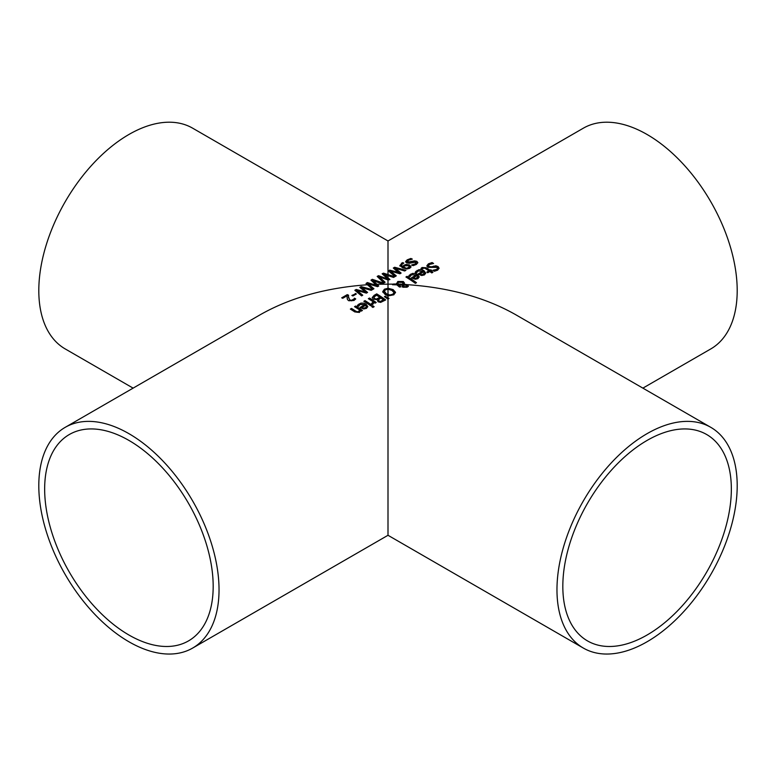 <?xml version="1.0" encoding="UTF-8"?>
<svg xmlns="http://www.w3.org/2000/svg" width="776" height="776" viewBox="0 0 776 776"><rect width="100%" height="100%" fill="white"/><g stroke="black" fill="none" stroke-linecap="round" stroke-linejoin="round"><path stroke-width="1.16" d="M388 288.255L393.112 289.594L395.498 292.261L393.82 294.812L388 295.908L385.139 294.502L382.752 291.63L384.43 289.186L388 288.255L388 279.99L379.357 276.867L385.109 282.251A127.448 73.584 120 0 0 383.936 282.93L377.185 276.421A127.448 73.584 -60 0 1 378.533 275.684L387.845 279.02L382.141 273.802A127.448 73.584 -60 0 1 383.47 273.152L394.79 276.722L393.548 277.43L384.265 274.403L389.94 279.515L388 279.99L388 278.341L389.591 279.719M384.265 274.403L388 278.341M388 277.827L388 275.315L394.198 277.061M382.51 274.132A126.808 73.216 -60 0 1 383.47 273.666L388 275.315M377.524 276.751A126.808 73.216 -60 0 1 378.533 276.198L387.845 279.544L387.845 279.02M379.357 276.867L384.77 282.445M378.533 275.684L378.533 276.198M383.47 273.152L383.47 273.666M372.955 305.831A127.448 73.584 60 0 1 374.139 306.685L372.849 307.432A127.448 73.584 -120 0 0 371.665 306.578L372.955 305.831L372.955 306.355A126.808 73.216 60 0 1 373.741 306.918M372.073 306.869L372.955 306.355M357.009 290.466L362.761 295.21L361.587 295.889L354.836 290.253L356.184 289.477L365.496 291.931L359.802 287.392L361.131 286.616L372.441 289.623L371.209 290.331L361.926 287.712L367.601 292.416L366.379 293.124L357.009 290.466L362.402 295.413M361.926 287.712L367.242 292.62M360.2 287.683L361.131 287.149L371.85 289.962M355.233 290.544L356.184 290.001L365.496 292.455L365.496 291.931M361.131 286.616L361.131 287.149M356.184 289.477L356.184 290.001M371.51 303.678L373.149 301.786A127.448 73.584 -120 0 0 368.348 298.702L369.492 298.042A127.448 73.584 60 0 1 376.253 302.485L375.109 303.144A127.448 73.584 -120 0 0 374.11 302.436L372.635 304.531A127.448 73.584 -120 0 0 371.452 303.707L371.51 303.746M373.149 301.786L372.17 303.358M369.492 298.042L369.492 298.566A126.808 73.216 60 0 1 375.846 302.718M368.784 298.964L369.492 298.566M347.095 297.635L347.173 295.724L342.75 298.285A127.448 73.584 -120 0 0 341.702 297.839L347.26 294.628A127.448 73.584 60 0 1 348.54 295.181L348.511 295.588M348.492 296.781L349.957 300.535L353.002 300.409L354.448 298.721A126.808 73.216 60 0 1 355.447 299.245M342.226 298.062L347.26 295.152A126.808 73.216 60 0 1 348.511 295.685M348.54 295.181L348.531 297.412L349.957 300.011L351.538 300.331L354.38 298.76M354.001 299.002L354.001 299.526M354.38 298.236L354.448 298.721M354.448 298.197A127.448 73.584 60 0 1 355.728 298.876L353.963 300.496L348.802 300.748L347.464 299.584L347.095 297.373M348.492 297.024L348.531 297.935M347.124 298.159L347.134 296.384M347.26 294.628L347.26 295.152M432.087 262.55A127.448 73.584 60 0 1 433.59 263.491L429.555 264.412L428.459 265.673L429.05 266.527L431.543 266.789L435.87 265.79L438.081 266.575L439.07 268.186L437.625 270.164L434.356 271.29A127.448 73.584 -120 0 0 432.93 270.261L436.51 269.466L437.46 268.409L436.956 267.38L427.993 267.371L426.897 265.683L428.43 263.821L432.087 262.55L432.087 263.064A126.808 73.216 60 0 1 432.872 263.559M426.897 266.207L428.43 264.344L432.087 263.064M428.498 265.925L429.05 267.051L431.543 267.303L435.87 266.313L438.081 267.099L439.051 268.447M433.58 266.12L433.58 266.634M435.87 265.79L435.87 266.313M433.018 270.737L436.51 269.99L437.441 268.486M421.766 275.121L423.57 274.743L424.385 273.598L423.589 271.842L420.02 273.899L421.766 275.121L424.385 273.074M415.315 272.599L417.051 270.921L423.958 271.173L425.704 273.356M418.458 274.248L422.716 271.26L418.06 271.008L416.557 272.861A127.448 73.584 -120 0 0 415.315 272.085L418.836 269.679L421.863 269.709L423.958 270.649L425.723 273.094L424.433 274.908L421.727 275.509L418.662 274.374A127.448 73.584 -120 0 0 418.041 273.967L422.716 271.26M420.02 273.899L421.766 274.597M421.038 268.865L422.115 268.021L426.296 268.263A126.808 73.216 60 0 1 430.04 270.756L430.806 270.31A126.808 73.216 60 0 1 431.34 270.678M430.04 270.232L430.806 269.786A127.448 73.584 60 0 1 431.747 270.446L430.981 270.882A127.448 73.584 60 0 1 432.921 272.269L431.786 272.929A127.448 73.584 -120 0 0 429.836 271.542L427.741 272.754A127.448 73.584 -120 0 0 426.8 272.104L428.895 270.892A127.448 73.584 -120 0 0 425.675 268.738L424.2 267.992L422.066 268.981A127.448 73.584 -120 0 0 421.038 268.35L422.115 267.507L426.296 267.749A127.448 73.584 60 0 1 430.04 270.232L430.04 270.756M430.806 269.786L430.806 270.31M430.981 270.882L430.981 271.406A126.808 73.216 60 0 1 432.523 272.502M428.895 270.892L427.217 272.386M415.238 278.885L417.042 278.506L417.866 277.362L417.071 275.606L413.501 277.662L415.238 278.885L417.866 276.838M408.797 276.363L410.533 274.685L417.43 274.937L419.185 277.119M411.94 278.012L416.198 275.034L411.542 274.772L410.038 276.625A127.448 73.584 -120 0 0 408.797 275.849L412.318 273.443L415.344 273.472L417.43 274.413L419.205 276.857L417.915 278.671L415.209 279.273L412.134 278.138A127.448 73.584 -120 0 0 411.513 277.73L416.198 275.034M413.501 277.662L415.238 278.361M372.238 297.548L374.119 295.365L376.709 293.871A127.448 73.584 60 0 1 385.72 299.924L380.599 302.407L377.999 301.757L377.33 299.691A127.448 73.584 -120 0 0 377.291 299.662L373.363 299.148L372.257 297.78M372.257 297.839L376.709 294.395A126.808 73.216 60 0 1 385.313 300.157M376.709 293.871L376.709 294.395M376.69 298.896L379.862 297.353L376.69 299.42L374.556 298.401L376.69 299.42M379.862 297.353A127.448 73.584 -120 0 0 376.535 295.2L373.896 297.179L374.556 298.915M373.896 297.179L374.556 298.401M380.483 301.321L383.499 299.875L380.483 301.845L379.076 300.913L380.483 301.845M383.499 299.875A127.448 73.584 -120 0 0 380.861 298.032L378.426 299.817L379.076 301.437M378.426 299.817L379.076 300.913M406.372 277.265L407.08 276.857A126.808 73.216 60 0 1 416.091 282.92M407.08 276.343A127.448 73.584 60 0 1 416.489 282.687L415.354 283.347A127.448 73.584 -120 0 0 405.935 277.003L407.08 276.343L407.08 276.857M365.001 300.632A127.448 73.584 60 0 1 371.762 305.075L370.618 305.734A127.448 73.584 -120 0 0 363.857 301.292L365.001 300.632L365.001 301.156A126.808 73.216 60 0 1 371.355 305.317M364.293 301.563L365.001 301.156M405.654 262.094L407.187 260.397L410.844 258.98A126.808 73.216 60 0 1 411.484 259.262M411.775 265.382L415.267 264.441L415.703 262.637M415.703 262.113L409.311 263.268L406.75 262.889L405.654 261.57L407.187 259.863L410.844 258.457A127.448 73.584 60 0 1 412.347 259.116L408.312 260.261L407.807 262.084L414.617 260.862L416.828 261.328L417.827 262.618L416.382 264.432L413.113 265.664A127.448 73.584 -120 0 0 411.687 264.917L415.267 263.927L415.703 262.113L416.178 263.054M407.274 261.667L407.807 262.608L410.3 262.608L414.617 261.376L416.828 261.851L417.798 262.88M414.617 260.862L414.617 261.376M412.337 261.337L412.337 261.861M409.738 262.24L410.3 262.608M407.206 261.939L407.807 262.608M410.844 258.457L410.844 258.98M357.358 306.064L359.094 304.376L366 304.629L367.756 306.811M364.769 304.725L360.103 304.464L358.599 306.316A127.448 73.584 -120 0 0 357.358 305.54L360.879 303.135L363.915 303.164L366 304.114L367.775 306.559L366.485 308.363L363.769 308.974L360.704 307.839A127.448 73.584 -120 0 0 360.083 307.422L364.769 304.725L360.51 307.703M363.808 308.053L365.612 307.674L366.427 306.53L365.612 308.198L363.808 308.576L362.062 307.364L363.808 308.576M366.427 306.53L365.632 305.298L362.062 307.364M403.345 286.441L406.459 287.256L406.343 285.442L405.295 285.083L403.52 285.054L403.345 286.441M404.209 285.015L393.597 284.647L396.555 284.491L397.807 281.989L403.287 282.037L404.412 282.91L404.248 284.22L407.07 284.656L408.292 285.975L407.177 287.188L403.025 287.246L402.152 286.363L402.521 285.083L398.204 284.889L400.697 286.46A127.448 73.584 120 0 0 399.514 287.081L396.866 284.85L392.481 284.734A127.448 73.584 -60 0 1 393.597 284.123L396.555 283.967L397.807 281.465L403.287 281.513L404.412 282.91L404.248 284.743L407.07 285.18L408.292 286.499M407.07 285.18L405.227 285.073M398.204 284.889L400.697 286.975M402.152 286.887L402.521 285.083M403.248 283.473L403.248 284.259L402.327 282.425L398.466 282.26L397.613 283.997L403.248 284.259L403.248 284.782L403.248 283.997L403.248 284.782L397.613 284.52L397.574 283.822M403.52 285.054L404.092 286.587L406.459 286.732L406.343 285.442M396.488 283.376L396.555 284.491M394.024 283.87L394.024 284.394M354.748 311.904A127.448 73.584 -120 0 0 350.354 309.09L351.499 308.431L351.499 308.955A126.808 73.216 60 0 1 355.35 311.409L357.086 312.301L358.648 312.039L359.579 309.944A127.448 73.584 -120 0 0 354.525 306.685L355.67 306.025A127.448 73.584 60 0 1 362.431 310.468L361.286 311.118A127.448 73.584 -120 0 0 360.539 310.594L359.424 312.437L354.748 311.904M350.791 309.352L351.499 308.955M351.499 308.431A127.448 73.584 60 0 1 355.35 310.895L357.086 311.777L358.648 311.515L359.579 309.944M355.67 306.025L355.67 306.539A126.808 73.216 60 0 1 362.014 310.701M354.962 306.947L355.67 306.539M388 297.906L389.009 298.401A127.448 73.584 120 0 0 388 299.138L384.421 296.675L385.245 296.209L388 297.906L388 295.2L389.853 295.54L392.782 294.744L393.849 292.911M393.849 292.387L391.861 290.36L388 289.244L385.459 289.836L384.382 291.272L386.39 293.784L389.853 295.016L392.782 294.22L393.849 292.94M388 294.676L388 288.779L393.112 290.108L395.498 292.775M382.752 292.145L384.43 289.71L388 288.779M384.411 291.563L386.39 294.298L388 295.2M410.96 266.711L409.796 268.263L406.983 268.981L402.666 267.846L399.873 265.518L402.628 262.608A127.448 73.584 60 0 1 403.792 263.103L401.279 264.975L402.744 266.566L403.995 265.188L406.265 264.432L409.544 264.985L410.96 266.789M405.829 264.5L409.544 265.508L410.96 267.157M399.873 266.042L402.628 263.132A126.808 73.216 60 0 1 403.103 263.336M402.628 262.608L402.628 263.132M402.919 266.178L402.744 267.089L403.995 265.712L406.265 264.955M401.318 265.246L402.744 267.089M407.167 268.108L409.476 266.876L408.37 265.722L404.723 265.809L403.607 266.983L407.167 268.632L408.816 268.244L409.427 267.138M403.607 266.983L404.15 267.798L407.167 268.632M388 299.662L388 298.43L388.582 298.712M384.809 296.985L388 298.43M385.245 296.209L385.245 296.733M394.644 267.264L405.955 270.271L404.723 270.979L395.44 268.36L401.114 273.065L399.902 273.763L390.532 271.115L396.284 275.858L395.11 276.537L388.359 270.902L389.707 270.126L389.707 270.649L399.01 273.103L393.316 268.03L394.644 267.264L394.644 267.788L405.373 270.611M388.747 271.193L389.707 270.649M389.707 270.126L399.01 272.58M393.713 268.331L394.644 267.788M390.532 271.115L395.925 276.062M395.44 268.36L400.765 273.268M373.101 280.679L378.766 285.966L377.553 286.674L368.183 283.841L373.935 288.759L372.761 289.438L366.01 283.502A127.448 73.584 -60 0 1 367.358 282.571L376.67 285.481L370.967 280.165A127.448 73.584 -60 0 1 372.296 279.321L383.616 283.124A127.448 73.584 120 0 0 382.374 283.87L373.101 280.679L376.826 284.792L375.904 284.831M371.297 280.475A126.808 73.216 -60 0 1 372.296 279.845L383.053 283.453M366.32 283.812A126.808 73.216 -60 0 1 367.358 283.085L371.995 285.005M368.183 283.841L369.007 285.17L367.873 285.248M369.007 285.17L373.576 288.963M376.826 284.792L378.416 286.169M373.014 284.957L376.67 286.005L376.67 285.481M367.358 282.571L367.358 283.085M372.296 279.321L372.296 279.845M355.262 293.474A127.448 73.584 60 0 1 356.359 293.988L352.944 295.957A127.448 73.584 -120 0 0 351.848 295.443L355.262 293.997A126.808 73.216 60 0 1 355.864 294.279M352.352 295.675L355.262 293.997M370.385 284.569L369.007 284.647M388 274.791L388 240.967L583.358 128.176A127.448 73.584 60 0 1 638.648 130.077A127.448 73.584 60 0 1 737.2 290.573A127.448 73.584 60 0 1 710.806 348.919L642.887 388.126M376.826 284.268L393.597 284.123M407.07 284.656C449.081 287.508 485.204 297.47 515.439 314.552L710.806 427.343A127.448 73.584 -60 0 1 737.2 485.679A127.448 73.584 -60 0 1 681.57 613.932A127.448 73.584 -60 0 1 583.358 648.076A127.448 73.584 -60 0 1 561.678 553.822A127.448 73.584 -60 0 1 634.875 441.66A127.448 73.584 -60 0 1 710.806 427.343M375.303 284.326L373.014 284.433M219.036 589.741A127.448 73.584 60 0 1 192.642 648.076A127.448 73.584 60 0 1 65.194 574.502A127.448 73.584 60 0 1 65.194 427.343A127.448 73.584 60 0 1 118.544 428.362A127.448 73.584 60 0 1 219.036 589.741M367.261 284.763C325.91 287.789 290.34 297.712 260.561 314.552L65.194 427.343M192.642 648.076L388 535.285L388 299.138M647.087 440.419A119.155 68.792 -60 0 1 706.664 434.511A119.155 68.792 -60 0 1 706.664 572.106A119.155 68.792 -60 0 1 587.5 640.908A119.155 68.792 -60 0 1 562.823 586.355A119.155 68.792 -60 0 1 647.087 440.419M128.913 635.001A119.155 68.792 60 0 1 51.07 529.998A119.155 68.792 60 0 1 69.336 434.511A119.155 68.792 60 0 1 188.5 503.314A119.155 68.792 60 0 1 188.5 640.908A119.155 68.792 60 0 1 128.913 635.001M133.113 388.126L65.194 348.919A127.448 73.584 -60 0 1 43.815 253.471A127.448 73.584 -60 0 1 118.544 141.164A127.448 73.584 -60 0 1 192.642 128.176L388 240.967M353.002 299.895L353.002 300.409M351.538 300.331L351.538 300.855M349.957 300.011L349.957 300.535M428.43 263.821L428.43 264.344M429.05 266.527L429.05 267.051M431.543 266.789L431.543 267.303M438.081 266.575L438.081 267.099M436.51 269.466L436.51 269.99M423.57 274.219L423.57 274.743M415.965 271.251L415.965 271.775M417.051 270.397L417.051 270.921M423.958 270.649L423.958 271.173M426.296 267.749L426.296 268.263M422.115 267.507L422.115 268.021M417.042 277.983L417.042 278.506M409.447 275.014L409.447 275.538M410.533 274.161L410.533 274.685M417.43 274.413L417.43 274.937M374.119 295.365L374.119 295.889M378.504 298.139L378.504 298.663M382.355 300.535L382.355 301.069M415.267 263.927L415.267 264.441M407.187 259.863L407.187 260.397M416.828 261.328L416.828 261.851M366 304.114L366 304.629M359.094 303.862L359.094 304.376M358.008 304.716L358.008 305.23M365.612 307.674L365.612 308.198M404.092 286.587L404.092 287.101M407.468 284.86L407.468 285.384M403.287 281.513L403.287 282.037M397.807 281.465L397.807 281.989M355.35 310.895L355.35 311.409M357.086 311.777L357.086 312.301M358.648 311.515L358.648 312.039M386.39 293.784L386.39 294.298M389.853 295.016L389.853 295.54M392.782 294.22L392.782 294.744M388.563 288.245L388.563 288.769M384.43 289.186L384.43 289.71M393.112 289.594L393.112 290.108M409.544 264.985L409.544 265.508M401.483 263.142L401.483 263.675M403.995 265.188L403.995 265.712M408.816 267.73L408.816 268.244M404.15 267.274L404.15 267.798M428.459 266.187L428.459 265.673M437.489 268.738L437.489 268.215M406.944 286.179L406.944 286.703M403.268 285.597L403.268 286.121M403.316 283.88L403.316 284.394M384.382 291.301L384.382 291.815M401.279 265.499L401.279 264.975M409.476 266.876L409.476 267.4M583.358 648.076L388 535.285"/></g></svg>
